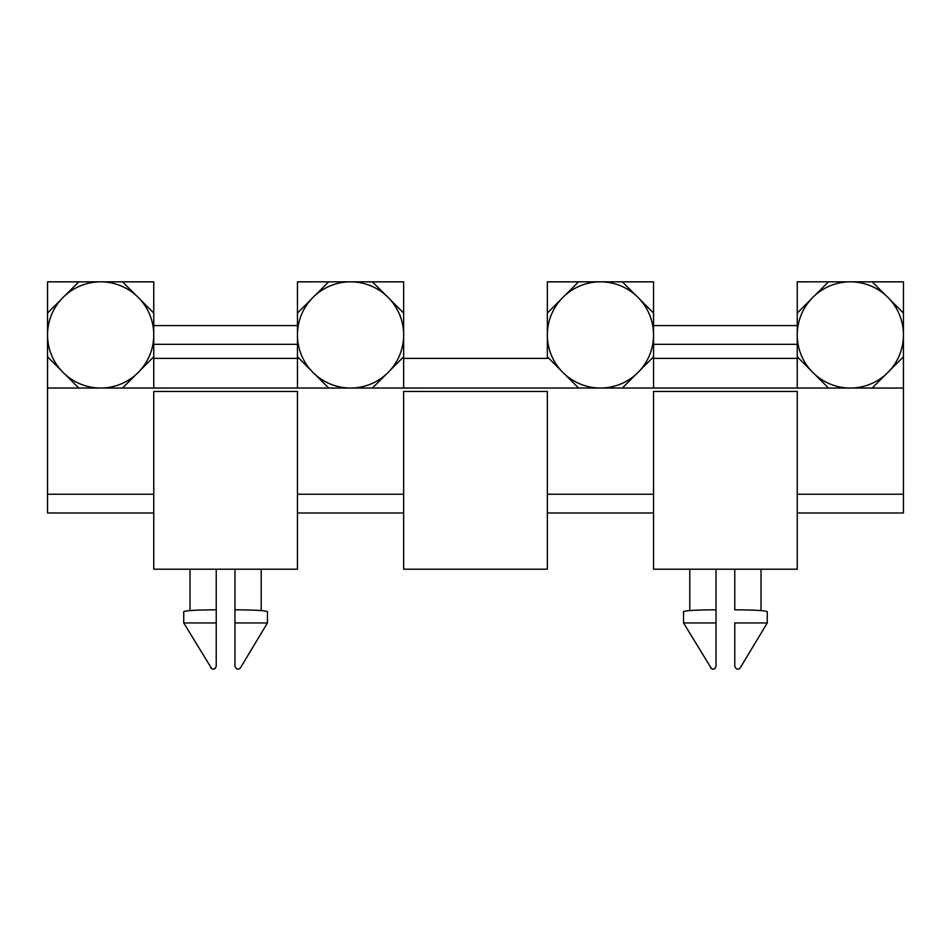 <?xml version="1.0" encoding="UTF-8"?>
<svg xmlns="http://www.w3.org/2000/svg" width="951" height="951" viewBox="0 0 951 951"><rect width="100%" height="100%" fill="white"/><g stroke="black" fill="none" stroke-linecap="round" stroke-linejoin="round"><path stroke-width="1.43" d="M815.066 295.238L828.476 281.829L797.247 281.841L797.247 388.044L872.21 388.032L885.619 374.623M635.72 374.623L622.311 388.032L653.539 388.044L653.551 358.396L797.247 358.396L797.247 388.044L653.539 388.044L653.551 356.803L640.142 370.212M797.247 358.396L797.247 344.31L653.551 344.31M653.551 325.563L797.247 325.563M565.167 295.238L578.588 281.829L653.551 281.841L653.551 358.396M640.142 299.66L653.551 313.069M390.243 299.66L403.652 313.069L403.652 358.396L547.348 358.396L547.348 334.93A53.101 53.101 0 0 0 600.45 388.032A53.101 53.101 0 0 0 653.551 334.93A53.101 53.101 0 0 0 600.45 281.829A53.101 53.101 0 0 0 547.348 334.93L547.348 281.841L622.311 281.829L635.72 295.238M547.348 313.069L560.757 299.66M560.757 370.212L547.348 356.803L547.348 334.93M403.652 358.396L403.652 388.044L622.311 388.032L578.588 388.032L565.167 374.623M315.28 295.238L328.689 281.829L297.449 281.841L297.461 388.044L297.449 358.396L153.753 358.396L153.753 388.044L372.412 388.032L385.833 374.623M385.833 295.238L372.412 281.829L328.689 281.829L403.652 281.841L403.652 388.044L328.689 388.032L315.28 374.623M797.247 494.247L903.45 494.247L903.45 388.056L828.476 388.032L815.066 374.623M653.551 391.455L797.247 391.455L797.247 569.209L653.551 569.209L653.551 391.467M403.652 391.455L547.348 391.455L547.348 569.209L403.652 569.209L403.652 391.467M153.753 391.455L297.449 391.455L297.449 569.209L153.753 569.209L153.753 391.467M135.934 374.623L122.524 388.032L47.55 388.044L47.55 494.247L47.55 334.93L47.55 356.803L60.959 370.212M65.381 295.238L78.79 281.829L153.753 281.841L153.753 388.044L78.79 388.032L65.381 374.623M153.753 358.396L153.753 344.31L297.449 344.31L297.449 358.396M297.449 325.563L153.753 325.563L153.753 313.069L140.344 299.66M297.449 313.069L310.858 299.66M310.858 370.212L297.449 356.803M403.652 356.803L390.243 370.212M403.652 334.93A53.101 53.101 0 0 0 350.55 281.829A53.101 53.101 0 0 0 297.449 334.93A53.101 53.101 0 0 0 350.55 388.032A53.101 53.101 0 0 0 403.652 334.93M297.449 512.981L403.652 512.981M547.348 512.981L653.551 512.981M797.247 512.981L903.45 512.981L903.45 313.069L903.45 356.803L890.041 370.212M885.619 295.238L872.21 281.829L828.476 281.829L903.45 281.841L903.45 313.069L890.041 299.66M903.438 388.044L903.45 356.803M797.247 313.069L810.656 299.66M810.656 370.212L797.247 356.803M903.45 334.93A53.101 53.101 0 0 0 850.349 281.829A53.101 53.101 0 0 0 797.247 334.93A53.101 53.101 0 0 0 850.349 388.032A53.101 53.101 0 0 0 903.45 334.93M716.032 569.209L716.032 622.941L683.543 622.941L711.562 668.779M716.032 609.817C696.501 609.924 685.683 610.53 683.555 611.659L683.543 622.941M716.032 622.941L716.032 666.175C714.772 669.54 712.917 670.051 710.468 667.721M713.155 669.171L715.259 668.184M734.766 569.209L734.766 609.817C754.298 609.924 765.115 610.53 767.243 611.659L767.243 611.659M734.766 622.941L734.766 666.175C736.026 669.54 737.881 670.051 740.33 667.721L767.255 622.941L734.766 622.941M739.236 668.779L740.33 667.721M547.348 358.396L547.348 356.803M153.753 494.247L47.55 494.247L47.55 512.981L153.753 512.981M47.55 334.93A53.101 53.101 0 0 0 100.651 388.032A53.101 53.101 0 0 0 153.753 334.93A53.101 53.101 0 0 0 100.651 281.829A53.101 53.101 0 0 0 47.55 334.93L47.55 281.841L122.524 281.829L135.934 295.238M47.55 313.069L60.959 299.66M153.753 356.803L140.344 370.212M47.55 388.044L47.55 356.803M216.234 569.209L216.234 622.941L183.745 622.941L211.764 668.779M183.757 611.659L183.757 611.659C185.885 610.53 196.702 609.924 216.234 609.817L216.234 666.175C214.974 669.54 213.119 670.051 210.67 667.721M213.357 669.171L215.461 668.184M234.968 569.209L234.968 609.817C254.499 609.924 265.317 610.53 267.445 611.659L267.457 622.941L234.968 622.941L234.968 609.817L234.968 666.175C236.228 669.54 238.083 670.051 240.532 667.721L267.457 622.941M239.438 668.779L240.532 667.721M547.348 494.247L653.551 494.247M297.449 494.247L403.652 494.247M689.784 569.209L689.784 610.613M761.014 610.613L761.014 569.209M767.255 622.941L767.255 611.659M189.986 569.209L189.986 610.613M183.745 611.659L183.745 622.941M261.216 610.613L261.216 569.209"/></g></svg>
